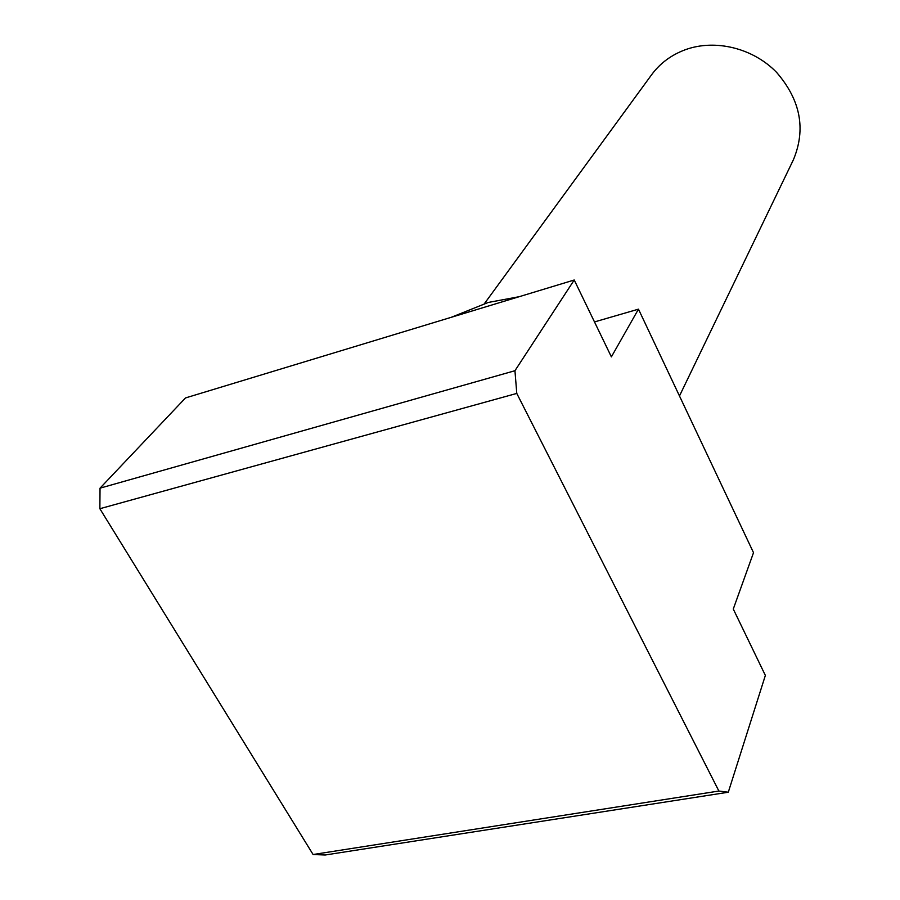 <?xml version="1.0" encoding="UTF-8"?>
<svg xmlns="http://www.w3.org/2000/svg" width="900" height="900" viewBox="0 0 900 900"><rect width="100%" height="100%" fill="white"/><g stroke="black" fill="none" stroke-linecap="round" stroke-linejoin="round"><path stroke-width="1.35" d="M484.391 303.683L651.634 74.711C660.184 63.135 671.546 54.754 685.71 49.579C715.545 38.88 753.165 48.161 776.587 72.371C800.528 100.013 806.141 129.127 793.418 159.739L679.477 395.966M574.222 280.001L185.513 397.935L100.035 488.16L99.866 508.714L313.099 854.516L325.181 855L728.291 792.225L718.886 791.033L516.78 393.424L514.946 370.721L574.222 280.001L611.381 356.873L638.471 309.161L753.514 552.679L733.275 609.041L765.36 675.416L728.291 792.225M451.271 317.306L488.261 302.456L519.142 296.707M594.495 321.93L638.471 309.161M313.099 854.516L718.886 791.033M99.866 508.714L516.78 393.424M100.035 488.16L514.946 370.721"/></g></svg>
